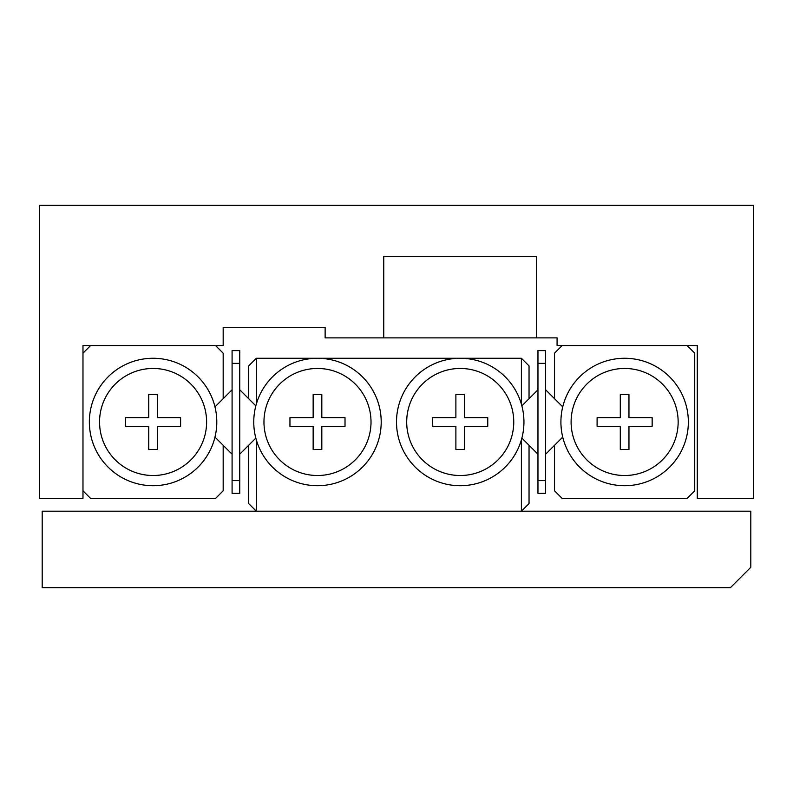 <?xml version="1.0" encoding="UTF-8"?>
<svg xmlns="http://www.w3.org/2000/svg" width="793" height="793" viewBox="0 0 793 793"><rect width="100%" height="100%" fill="white"/><g stroke="black" fill="none" stroke-linecap="round" stroke-linejoin="round"><path stroke-width="1.19" d="M325.13 328.956L325.13 327.678L223.17 327.678L223.17 345.52L82.978 345.52L82.978 498.46L39.65 498.46L39.65 205.328L753.35 205.328L753.35 498.46L697.275 498.46L697.275 345.52L557.082 345.52L557.082 337.877L325.13 337.877L325.13 327.678L312.383 327.678M223.17 327.678L235.917 327.678M383.753 337.877L383.753 256.308L536.692 256.308L536.692 337.877M42.198 587.672L42.198 511.198L750.802 511.198L750.802 567.282L730.412 587.672L42.198 587.672M99.551 421.985A53.527 53.527 0 0 0 153.079 475.513A53.527 53.527 0 0 0 206.606 421.985A53.527 53.527 0 0 0 153.079 368.458A53.527 53.527 0 0 0 99.551 421.985M216.796 421.985A63.727 63.727 0 0 1 153.079 485.712A63.727 63.727 0 0 1 89.351 421.985A63.727 63.727 0 0 1 153.079 358.267A63.727 63.727 0 0 1 216.796 421.985M232.091 389.769L223.17 398.691L223.17 353.172L215.527 345.52L90.63 345.52L82.978 353.172L82.978 490.808L90.63 498.46L215.527 498.46L223.17 490.808L223.17 445.289L232.091 454.211M214.982 437.102L223.17 445.289M223.17 398.691L214.982 406.878M157.411 394.458L148.747 394.458L148.747 417.653L125.552 417.653L125.552 426.327L148.747 426.327L148.747 449.522L157.411 449.522L157.411 426.327L180.606 426.327L180.606 417.653L157.411 417.653L157.411 394.458M571.099 421.985A53.527 53.527 0 0 0 624.626 475.513A53.527 53.527 0 0 0 678.154 421.985A53.527 53.527 0 0 0 624.626 368.458A53.527 53.527 0 0 0 571.099 421.985M688.354 421.985A63.727 63.727 0 0 1 624.626 485.712A63.727 63.727 0 0 1 560.909 421.985A63.727 63.727 0 0 1 624.626 358.267A63.727 63.727 0 0 1 688.354 421.985M620.295 417.653L620.295 394.458L628.958 394.458L628.958 417.653L652.153 417.653L652.153 426.327L628.958 426.327L628.958 449.522L620.295 449.522L620.295 426.327L597.099 426.327L597.099 417.653L620.295 417.653M562.723 406.878L554.535 398.691L554.535 353.172L562.178 345.52L687.075 345.52L694.727 353.172L694.727 490.808L687.075 498.46L562.178 498.46L554.535 490.808L554.535 445.289L562.723 437.102M371.015 421.985A53.527 53.527 0 0 0 317.487 368.458A53.527 53.527 0 0 0 263.96 421.985A53.527 53.527 0 0 0 317.487 475.513A53.527 53.527 0 0 0 371.015 421.985M253.76 421.985A63.727 63.727 0 0 1 317.487 358.267A63.727 63.727 0 0 1 381.205 421.985A63.727 63.727 0 0 1 317.487 485.712A63.727 63.727 0 0 1 253.76 421.985M513.755 421.985A53.527 53.527 0 0 0 460.227 368.458A53.527 53.527 0 0 0 406.7 421.985A53.527 53.527 0 0 0 460.227 475.513A53.527 53.527 0 0 0 513.755 421.985M396.5 421.985A63.727 63.727 0 0 1 460.227 358.267A63.727 63.727 0 0 1 523.945 421.985A63.727 63.727 0 0 1 460.227 485.712A63.727 63.727 0 0 1 396.5 421.985M455.886 449.522L455.886 426.327L432.691 426.327L432.691 417.653L455.886 417.653L455.886 394.458L464.559 394.458L464.559 417.653L487.754 417.653L487.754 426.327L464.559 426.327L464.559 449.522L455.886 449.522M345.014 426.327L321.819 426.327L321.819 449.522L313.146 449.522L313.146 426.327L289.951 426.327L289.951 417.653L313.146 417.653L313.146 394.458L321.819 394.458L321.819 417.653L345.014 417.653L345.014 426.327M256.308 404.143L256.308 358.267L521.398 358.267L529.04 365.91L529.04 398.691L521.873 405.857M521.398 404.143L521.398 358.267M256.308 439.828L256.308 511.198L248.665 503.555L248.665 445.289L255.832 438.123M255.832 405.857L248.665 398.691L248.665 365.91L256.308 358.267M521.873 438.123L529.04 445.289L529.04 503.555L521.398 511.198L256.308 511.198M521.398 511.198L521.398 439.828M239.744 480.617L239.744 493.355L232.091 493.355L232.091 480.617L239.744 480.617L239.744 363.363L232.091 363.363L232.091 350.615L239.744 350.615L239.744 363.363M232.091 480.617L232.091 363.363M248.665 398.691L239.744 389.769M239.744 454.211L248.665 445.289M545.614 480.617L545.614 493.355L537.961 493.355L537.961 480.617L545.614 480.617L545.614 363.363L537.961 363.363L537.961 350.615L545.614 350.615L545.614 363.363M537.961 480.617L537.961 363.363M554.535 398.691L545.614 389.769M545.614 454.211L554.535 445.289M529.04 445.289L537.961 454.211M537.961 389.769L529.04 398.691"/></g></svg>
